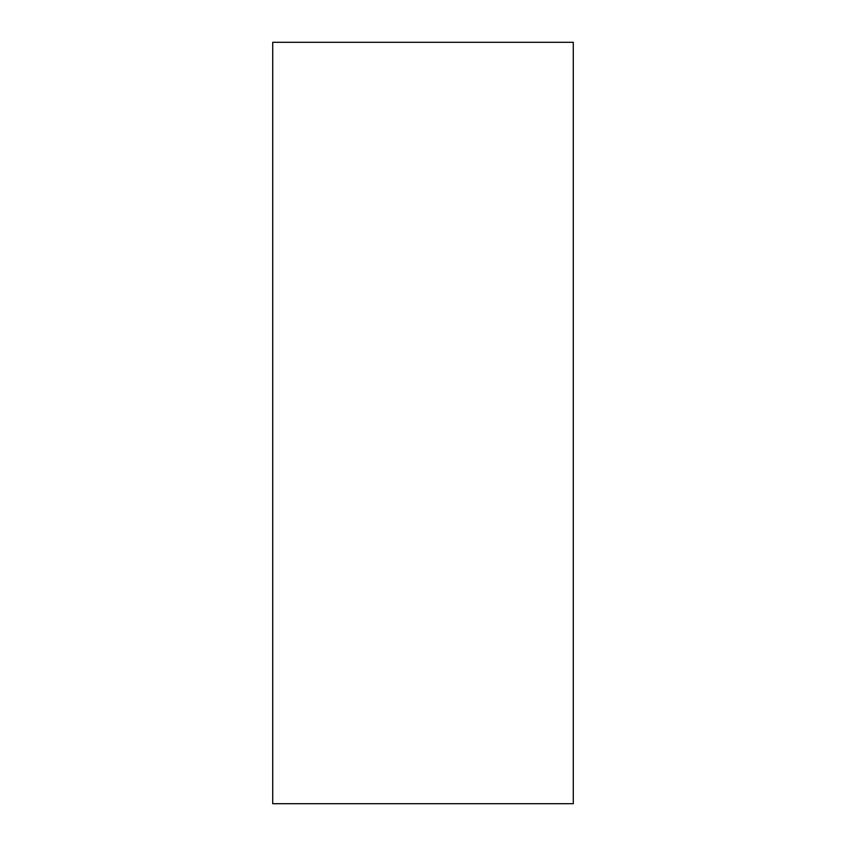 <?xml version="1.0" encoding="UTF-8"?>
<svg xmlns="http://www.w3.org/2000/svg" width="846" height="846" viewBox="0 0 846 846"><rect width="100%" height="100%" fill="white"/><g stroke="black" fill="none" stroke-linecap="round" stroke-linejoin="round"><path stroke-width="1.27" d="M573.281 42.3L272.719 42.3L272.719 803.7L573.281 803.7L573.281 42.3"/></g></svg>
